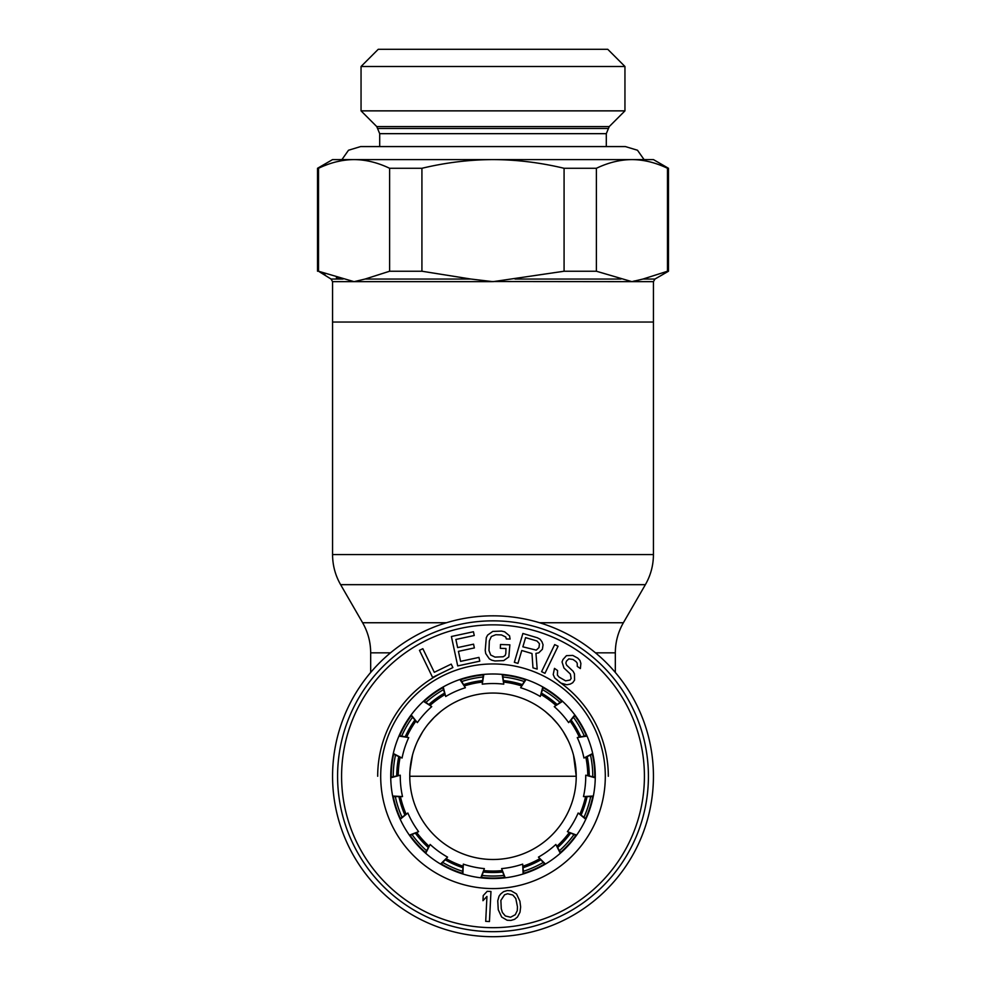 <?xml version="1.0" encoding="UTF-8"?>
<svg xmlns="http://www.w3.org/2000/svg" width="986" height="986" viewBox="0 0 986 986"><rect width="100%" height="100%" fill="white"/><g stroke="black" fill="none" stroke-linecap="round" stroke-linejoin="round"><path stroke-width="1.48" d="M502.712 674.449L503.76 684.161L502.145 674.399M503.76 684.161A92.733 92.733 0 0 0 482.24 684.161L483.855 674.399M523.665 873.842L522.679 864.13A92.733 92.733 0 0 1 501.627 868.604L505.226 877.811M501.627 868.604L504.672 877.873M560.701 852.927L555.845 844.46A92.733 92.733 0 0 1 538.43 857.117L545.468 864.056M538.43 857.117L544.987 864.34M586.029 818.762L578.153 813.006A92.733 92.733 0 0 1 567.394 831.642L576.65 835.13M567.394 831.642L576.317 835.586M595.273 777.251L585.733 775.193A92.733 92.733 0 0 1 583.478 796.602L593.35 796.01M583.478 796.602L593.239 796.565M586.83 735.568L577.278 737.565A92.733 92.733 0 0 1 583.934 758.037L592.709 753.489M583.934 758.037L592.832 754.043M562.168 700.923L554.255 706.629A92.733 92.733 0 0 1 568.651 722.627L574.826 714.899M568.651 722.627L575.158 715.355M525.538 679.305L520.633 687.735A92.733 92.733 0 0 1 540.291 696.498L542.793 686.934M540.291 696.498L543.286 687.205M393.167 754.043L402.066 758.037A92.733 92.733 0 0 1 408.722 737.565L398.948 736.086M408.722 737.565L399.17 735.568M410.842 715.355L417.349 722.627A92.733 92.733 0 0 1 431.745 706.629L423.425 701.305M431.745 706.629L423.832 700.923M442.714 687.205L445.697 696.498A92.733 92.733 0 0 1 465.367 687.735L459.932 679.49M465.367 687.735L460.462 679.305M483.288 674.449L482.24 684.161M481.328 877.873L484.372 868.604A92.733 92.733 0 0 1 463.321 864.13L462.865 874.003M463.321 864.13L462.335 873.842M441.013 864.34L447.57 857.117A92.733 92.733 0 0 1 430.155 844.46L425.718 853.297M430.155 844.46L425.299 852.927M409.683 835.586L418.606 831.642A92.733 92.733 0 0 1 407.847 813.006L400.205 819.28M407.847 813.006L399.971 818.762M392.761 796.565L402.522 796.602A92.733 92.733 0 0 1 400.267 775.193L390.739 777.818M400.267 775.193L390.727 777.251M523.135 874.003L522.679 864.13M560.282 853.297L555.845 844.46M585.795 819.28L578.153 813.006M595.261 777.818L585.733 775.193M587.052 736.086L577.278 737.565M562.575 701.305L554.255 706.629M526.068 679.49L520.633 687.735M443.207 686.934L445.697 696.498M411.174 714.899L417.349 722.627M393.291 753.489L402.066 758.037M392.65 796.01L402.522 796.602M409.363 835.13L418.606 831.642M440.532 864.056L447.57 857.117M480.774 877.811L484.372 868.604M504.475 877.392A101.78 101.78 0 0 1 481.525 877.392M462.36 873.313A101.78 101.78 0 0 1 441.383 863.982M425.533 852.459A101.78 101.78 0 0 1 410.164 835.401M400.365 818.429A101.78 101.78 0 0 1 393.278 796.602M391.232 777.116A101.78 101.78 0 0 1 393.624 754.278M399.687 735.642A101.78 101.78 0 0 1 411.162 715.762M424.276 701.206A101.78 101.78 0 0 1 442.85 687.71M460.745 679.736A101.78 101.78 0 0 1 483.202 674.966M523.64 873.313A101.78 101.78 0 0 0 544.617 863.982M560.467 852.459A101.78 101.78 0 0 0 575.836 835.401M585.635 818.429A101.78 101.78 0 0 0 592.722 796.602M594.768 777.116A101.78 101.78 0 0 0 592.376 754.278M586.313 735.642A101.78 101.78 0 0 0 574.838 715.762M561.724 701.206A101.78 101.78 0 0 0 543.15 687.71M525.255 679.736A101.78 101.78 0 0 0 502.798 674.966M648.418 776.265A155.418 155.418 0 0 1 493 931.684A155.418 155.418 0 0 1 337.582 776.265A155.418 155.418 0 0 1 493 620.847A155.418 155.418 0 0 1 648.418 776.265M595.273 776.265A102.273 102.273 0 0 1 493 878.538A102.273 102.273 0 0 1 390.727 776.265A102.273 102.273 0 0 1 493 673.993A102.273 102.273 0 0 1 595.273 776.265M608.313 776.265A115.313 115.313 0 0 0 559.198 681.844A115.313 115.313 0 0 1 608.313 776.265A115.313 115.313 0 0 0 559.198 681.844M442.739 672.489A115.313 115.313 0 0 0 377.687 776.265A115.313 115.313 0 0 1 442.739 672.489A115.313 115.313 0 0 0 377.687 776.265M419.469 650.329L432.583 677.407L452.882 667.571L451.206 664.108L434.296 672.304L422.846 648.689L419.469 650.329M460.585 661.36L458.428 651.352L474.365 647.925L473.551 644.166L457.627 647.592L455.877 639.458L474.254 635.502L473.44 631.755L451.391 636.5L457.714 665.907L479.775 661.162L478.962 657.403L460.585 661.36M509.873 644.832L500.481 644.499L500.346 648.332L505.978 648.529L505.806 653.644L505.103 655.542L503.18 656.762L495.021 657.107L490.708 655.037L488.982 650.489L489.327 640.9L491.361 636.488L495.81 634.725L501.443 634.922L505.769 636.993L506.323 638.94L510.082 639.076L509.565 635.847L504.696 631.841L501.578 631.089L492.79 631.41L487.651 635.07L486.308 637.585L485.223 650.366L485.741 653.582L489.315 658.833L491.78 660.201L494.886 660.953L503.673 660.62L508.825 656.959L509.873 644.832M531.984 653.533L532.97 667.842L537.173 669.087L535.953 653.373L538.713 652.855L542.399 649.269L543.064 644.795L541.992 641.812L540.131 639.261L537.308 637.757L522.888 633.48L514.347 662.321L517.946 663.393L521.767 650.501L531.984 653.533M522.863 646.828L525.587 637.622L537 640.999L539.465 643.735L538.972 647.592L536.261 650.131L522.863 646.828M558.076 646.237L554.699 644.597L541.585 671.676L544.962 673.315L558.076 646.237M580.372 668.557L580.89 663.442L579.941 660.435L577.747 658.118L572.755 655.407L566.445 655.665L562.994 659.498L562.045 661.951L563.943 667.978L570.389 674.067L571.116 678.479L570.019 680.057L565.619 680.87L559.087 677.086L557.41 675.114L557.558 670.542L554.477 668.372L553.22 674.535L554.687 677.9L560.985 683.101L566.716 684.765L570.228 684.111L572.73 682.731L574.567 680.118L574.431 673.771L573.112 671.281L566.654 665.193L565.853 663.06L566.445 661.138L568.799 658.87L572.977 659.461L576.058 661.618L577.229 663.221L577.291 666.4L580.372 668.557M490.966 891.492L487.207 891.307L483.226 895.584L482.967 900.699L486.948 896.422L485.704 921.343L489.45 921.54L490.966 891.492M498.25 909.745L501.677 917.054L507.137 920.246L510.945 920.419L514.593 919.322L517.465 917.029L520.016 912.198L520.633 906.96L519.918 901.241L516.491 893.932L511.031 890.74L507.223 890.568L503.575 891.664L500.703 893.957L499.076 896.101L497.757 900.773L498.25 909.745M500.876 900.391L504.585 894.758L507.617 893.747L512.831 895.029L515.801 898.529L517.44 906.713L517.293 910.596L515.284 914.712L510.551 917.239L505.337 915.957L502.367 912.457L501.27 908.722L500.876 900.391M493 936.7A160.435 160.435 0 0 0 653.435 776.265A160.435 160.435 0 0 0 493 615.831A160.435 160.435 0 0 0 332.565 776.265A160.435 160.435 0 0 0 493 936.7M493 693.047A83.231 83.231 0 0 1 576.231 776.265A83.231 83.231 0 0 1 493 859.496A83.231 83.231 0 0 1 409.769 776.265A83.231 83.231 0 0 1 493 693.047M409.942 771.003L412.456 755.301M413.935 750.284L415.698 745.428M417.731 740.757L422.501 732.031M423.327 730.737L425.188 728.013M428.035 724.242L434.16 717.414M434.333 717.241L440.68 711.547M444.045 708.959L447.459 706.605M450.183 704.904L450.91 704.472M454.386 702.537L457.886 700.812M461.399 699.271L462.754 698.729M464.911 697.928L468.436 696.745M471.949 695.746L473.095 695.463M475.462 694.908L478.974 694.23M482.487 693.713L484.459 693.478M485.999 693.331L489.5 693.109M496.5 693.109L500.001 693.331M501.43 693.466L503.513 693.713M507.026 694.23L510.538 694.908M512.843 695.438L514.051 695.746M517.564 696.745L521.089 697.928M523.196 698.717L524.601 699.271M528.114 700.812L531.614 702.537M535.09 704.472L535.768 704.867M538.541 706.605L541.955 708.959M545.32 711.547L551.655 717.229M551.84 717.414L557.965 724.242M560.812 728.013L562.661 730.725M563.499 732.031L568.269 740.757M570.302 745.428L572.065 750.284M573.544 755.301L576.231 776.265L409.769 776.265M336.362 277.695L343.054 279.05L331.062 279.05L332.565 281.663L332.565 554.588L653.435 554.588L653.435 322.04L332.565 322.04L653.435 322.04L653.435 281.663L631.927 281.663L634.787 280.887M667.485 271.236L642.946 279.05L654.938 279.05L668.471 271.236L667.485 271.236L667.485 168.286L668.471 168.286L653.435 159.596L332.565 159.596L317.529 168.286L326.539 164.896M389.606 271.236L365.066 279.05L470.975 279.05L421.922 271.236L389.606 271.236L389.606 168.286C377.576 162.542 365.72 159.658 354.06 159.596L341.587 159.596M644.413 159.596L631.94 159.596C620.268 159.658 608.424 162.542 596.394 168.286L596.394 271.236L631.927 281.663L642.946 279.05M389.606 168.286L421.922 168.286C445.882 162.554 469.57 159.67 493 159.596C516.43 159.67 540.118 162.554 564.078 168.286L596.394 168.286M336.904 161.692L341.587 160.706M354.06 159.596C342.389 159.658 330.544 162.542 318.515 168.286L318.515 271.236L325.035 274.046M470.975 279.05L493 281.663L564.078 271.236L564.078 168.286M421.922 271.236L421.922 168.286M491.903 281.515L631.927 281.663M564.078 271.236L596.394 271.236M378.242 49.3L607.758 49.3L378.242 49.3L361.049 66.493L624.951 66.493L624.951 110.863L361.049 110.863L361.049 66.493M365.066 279.05L354.073 281.663L318.515 271.236L331.062 279.05M667.485 168.286C655.456 162.542 643.599 159.658 631.94 159.596M378.242 128.476L607.758 128.476M644.068 159.596L637.498 150.242L625.358 146.569L360.642 146.569L348.502 150.242L341.932 159.596M482.24 680.611A96.258 96.258 0 0 0 463.925 684.506M444.255 693.257A96.258 96.258 0 0 0 429.12 704.263M414.712 720.261A96.258 96.258 0 0 0 405.357 736.468M398.701 756.94A96.258 96.258 0 0 0 396.742 775.563M398.997 796.971A96.258 96.258 0 0 0 404.778 814.769M415.537 833.417A96.258 96.258 0 0 0 428.072 847.331M445.487 859.977A96.258 96.258 0 0 0 462.582 867.594M483.645 872.068A96.258 96.258 0 0 0 502.367 872.068M523.418 867.594A96.258 96.258 0 0 0 540.513 859.977M557.928 847.331A96.258 96.258 0 0 0 570.463 833.417M581.222 814.769A96.258 96.258 0 0 0 587.003 796.971M589.258 775.563A96.258 96.258 0 0 0 587.299 756.94M580.643 736.468A96.258 96.258 0 0 0 571.288 720.261M556.88 704.263A96.258 96.258 0 0 0 541.733 693.257M522.075 684.506A96.258 96.258 0 0 0 503.76 680.611M644.413 776.265A151.413 151.413 0 0 1 493 927.678A151.413 151.413 0 0 1 341.587 776.265A151.413 151.413 0 0 1 493 624.853A151.413 151.413 0 0 1 644.413 776.265M605.305 776.265A112.305 112.305 0 0 0 493 663.96A112.305 112.305 0 0 0 380.695 776.265A112.305 112.305 0 0 0 493 888.571A112.305 112.305 0 0 0 605.305 776.265M482.043 682.127A94.779 94.779 0 0 0 464.726 685.8M444.698 694.723A94.779 94.779 0 0 0 430.377 705.126M415.698 721.419A94.779 94.779 0 0 0 406.848 736.752M400.082 757.605A94.779 94.779 0 0 0 398.221 775.206M400.513 797.008A94.779 94.779 0 0 0 405.985 813.844M416.955 832.837A94.779 94.779 0 0 0 428.799 845.988M446.535 858.868A94.779 94.779 0 0 0 462.705 866.078M484.151 870.626A94.779 94.779 0 0 0 501.849 870.626M523.295 866.078A94.779 94.779 0 0 0 539.465 858.868M557.201 845.988A94.779 94.779 0 0 0 569.045 832.837M580.014 813.844A94.779 94.779 0 0 0 585.487 797.008M587.779 775.206A94.779 94.779 0 0 0 585.918 757.605M579.152 736.752A94.779 94.779 0 0 0 570.302 721.419M555.623 705.126A94.779 94.779 0 0 0 541.302 694.723M521.274 685.8A94.779 94.779 0 0 0 503.957 682.127M370.674 672.464L370.674 652.831L390.518 652.831M615.326 672.464L615.326 652.831L595.482 652.831M370.674 652.831C370.625 642.096 367.938 632.063 362.614 622.745L446.411 622.745M615.326 652.831C615.375 642.096 618.062 632.063 623.386 622.745L539.588 622.745M332.565 554.588C332.615 565.323 335.302 575.356 340.626 584.673L645.374 584.673C650.698 575.356 653.385 565.323 653.435 554.588M609.249 126.578L376.751 126.578L379.696 133.665L606.304 133.665L609.249 126.578L624.951 110.863M515.025 279.05L620.933 279.05M332.565 281.663L491.903 281.663M503.71 875.457A99.771 99.771 0 0 1 482.29 875.457M462.434 871.242A99.771 99.771 0 0 1 442.874 862.528M426.445 850.598A99.771 99.771 0 0 1 412.111 834.686M401.968 817.111A99.771 99.771 0 0 1 395.349 796.737M393.229 776.549A99.771 99.771 0 0 1 395.472 755.251M401.733 735.938A99.771 99.771 0 0 1 412.444 717.389M426.026 702.315A99.771 99.771 0 0 1 443.355 689.719M461.904 681.462A99.771 99.771 0 0 1 482.857 677.012M523.566 871.242A99.771 99.771 0 0 0 543.126 862.528M559.555 850.598A99.771 99.771 0 0 0 573.889 834.686M584.032 817.111A99.771 99.771 0 0 0 590.651 796.737M592.771 776.549A99.771 99.771 0 0 0 590.528 755.239M584.267 735.938A99.771 99.771 0 0 0 573.556 717.389M559.974 702.315A99.771 99.771 0 0 0 542.645 689.719M524.096 681.462A99.771 99.771 0 0 0 503.143 677.012M623.386 622.745L645.374 584.673M362.614 622.745L340.626 584.673M607.758 49.3L624.951 66.493M376.751 126.578L361.049 110.863M606.304 146.569L606.304 133.665M379.696 146.569L379.696 133.665M317.529 168.286L317.529 271.236M668.471 168.286L668.471 271.236M654.938 279.05L653.435 281.663"/></g></svg>
